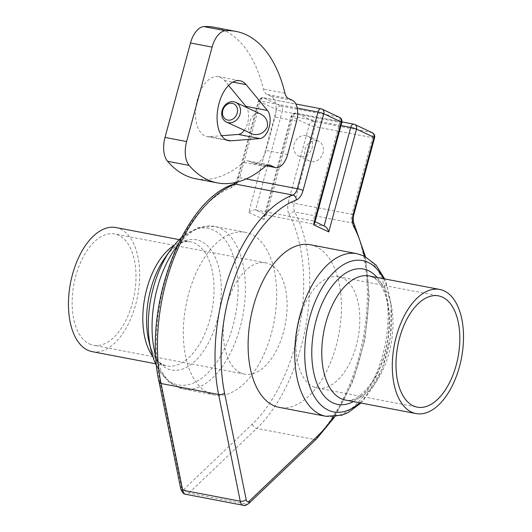<?xml version="1.0" encoding="UTF-8"?>
<svg xmlns="http://www.w3.org/2000/svg" width="532" height="532" viewBox="0 0 532 532"><rect width="100%" height="100%" fill="white"/><g stroke="black" fill="none" stroke-linecap="round" stroke-linejoin="round"><path stroke-width="0.4" stroke-dasharray="2.66 2" d="M251.596 133.878C244.667 131.557 251.25 108.781 260.853 114.161M316.873 140.714A10.893 9.071 115.1 0 1 318.681 141.299A10.893 9.071 115.1 0 1 322.266 155.012A10.893 9.071 115.1 0 1 309.425 161.016A10.893 9.071 115.1 0 1 305.401 148.355A10.893 9.071 115.1 0 1 316.873 140.714M305.96 135.587A10.893 9.071 -64.9 0 0 294.489 143.234A10.893 9.071 -64.9 0 0 298.512 155.896A10.893 9.071 -64.9 0 0 311.353 149.891A10.893 9.071 -64.9 0 0 307.769 136.179A10.893 9.071 -64.9 0 0 305.96 135.587M353.733 124.156A4.356 2.361 -79.2 0 1 354.046 124.255L296.47 113.25A4.356 2.361 100.8 0 0 296.164 113.15A4.356 2.361 100.8 0 0 293.159 116.402A4.356 0.499 -164.9 0 0 291.137 116.295A4.356 0.499 -164.9 0 0 291.749 116.741L264.012 219.536L264.204 216.278L264.963 215.32L266.299 214.981L324.899 226.28M314.725 222.915L313.887 221.119L313.215 220.906L339.822 122.287L282.246 111.281L255.639 209.894C253.259 209.668 250.958 210.492 248.73 212.361L276.467 109.572A4.356 0.499 -164.9 0 0 282.246 111.281A4.356 2.361 100.8 0 0 281.195 106.081L338.764 117.087A4.356 2.361 -79.2 0 1 339.822 122.287A4.356 0.499 -164.9 0 0 341.843 122.4M297.242 108.082L260.421 101.04A4.356 0.499 -164.9 0 0 258.399 100.927A4.356 0.499 -164.9 0 0 259.004 101.379A4.356 3.631 115.1 0 1 263.732 97.888L321.301 108.894L338.764 117.087A4.356 3.631 115.1 0 1 339.489 117.319M159.108 382.142A4.356 2.214 168.5 0 1 159.78 380.586A130.706 70.749 100.8 0 1 231.613 187.563A13.074 7.076 -79.2 0 0 238.323 178.027L259.004 101.379L276.467 109.572A4.356 3.631 115.1 0 1 281.195 106.081L263.732 97.888A4.356 2.361 -79.2 0 0 263.42 97.782A4.356 4.356 0 0 0 258.399 100.927L237.718 177.582A4.356 0.499 15.1 0 1 239.739 177.695L260.421 101.04A4.356 2.361 -79.2 0 1 263.42 97.782L295.858 103.986M372.227 132.687A4.356 3.631 -64.9 0 0 371.502 132.455L313.933 121.442L296.47 113.25A4.356 3.631 -64.9 0 0 291.749 116.741L309.205 124.934A4.356 0.499 -164.9 0 0 314.991 126.649L294.309 203.297A8.712 4.715 100.8 0 0 294.728 211.955A135.061 73.11 -79.2 0 1 256.73 428.413L188.853 493.091A8.712 4.715 -79.2 0 1 185.721 494.294M354.764 124.495A4.356 3.631 -64.9 0 0 354.046 124.255L371.502 132.455A4.356 2.361 100.8 0 1 372.56 137.655A4.356 0.499 -164.9 0 0 374.581 137.768M340.992 125.552L293.159 116.402L266.552 215.021L255.639 209.894L313.215 220.906L324.148 225.934M208.577 393.068A82.779 44.808 100.8 0 0 214.456 394.983A82.779 44.808 100.8 0 0 272.843 327.646A82.779 44.808 100.8 0 0 251.423 234.286A82.779 44.808 100.8 0 0 245.545 232.364A82.779 44.808 100.8 0 0 187.158 299.702A82.779 44.808 100.8 0 0 208.577 393.068M313.933 121.442A4.356 3.631 -64.9 0 0 309.205 124.934L288.524 201.588A4.356 0.499 -164.9 0 0 294.309 203.297L351.878 214.31L372.56 137.655L314.991 126.649A4.356 2.361 -79.2 0 0 313.933 121.442M310.316 244.747A82.779 44.808 -79.2 0 1 316.194 246.668A82.779 44.808 -79.2 0 1 337.614 340.028A82.779 44.808 -79.2 0 1 279.227 407.366M228.58 85.413L224.531 80.512A30.497 16.512 100.8 0 0 218.406 76.628A30.497 16.512 100.8 0 0 196.461 103.487A30.497 16.512 100.8 0 0 206.948 136.544A30.497 16.512 100.8 0 0 209.382 136.671L221.611 135.727M244.188 130.406A15.248 8.253 100.8 0 0 246.688 107.511M287.599 154.573L266.007 150.443L275.031 117.013A17.43 9.436 100.8 0 0 270.808 96.206L266.878 94.357A13.074 7.076 -79.2 0 1 263.36 89.05A143.78 77.825 100.8 0 0 214.416 27.285M296.617 121.143L275.031 117.013M89.403 343.918A56.638 30.657 100.8 0 0 93.426 345.228A56.638 30.657 100.8 0 0 134.177 295.353A56.638 30.657 100.8 0 0 114.699 233.967A56.638 30.657 100.8 0 0 74.746 280.038A56.638 30.657 100.8 0 0 89.403 343.918M240.531 372.812A56.638 30.657 -79.2 0 1 225.874 308.932A56.638 30.657 -79.2 0 1 265.827 262.861A56.638 30.657 -79.2 0 1 285.305 324.247A56.638 30.657 -79.2 0 1 244.554 374.122A56.638 30.657 -79.2 0 1 240.531 372.812M313.215 386.711A56.638 30.657 100.8 0 0 317.238 388.021A56.638 30.657 100.8 0 0 357.989 338.146A56.638 30.657 100.8 0 0 338.512 276.753A56.638 30.657 100.8 0 0 298.558 322.831A56.638 30.657 100.8 0 0 313.215 386.711M115.929 227.543A63.175 34.194 -79.2 0 1 120.412 229.006A63.175 34.194 -79.2 0 1 136.757 300.261A63.175 34.194 -79.2 0 1 92.196 351.645M195.749 178.759A143.78 77.825 100.8 0 0 243.563 162.4A13.074 7.076 -79.2 0 1 247.912 160.917A13.074 7.076 -79.2 0 1 248.843 161.216L252.767 163.058A17.43 9.436 100.8 0 0 254.003 163.464A17.43 9.436 100.8 0 0 266.007 150.443M264.012 219.536L248.73 212.361M159.78 380.586L181.419 487.279A4.356 2.361 100.8 0 0 184.511 488.728L252.387 424.044A130.706 70.749 100.8 0 0 289.155 214.569A13.074 7.076 -79.2 0 1 288.524 201.588M364.334 256.078A130.706 70.749 -79.2 0 1 333.611 416.769M209.382 136.671L226.233 139.896M224.531 80.512L232.87 82.108M353.9 214.416A4.356 0.499 15.1 0 1 351.878 214.31A8.712 4.715 -79.2 0 0 352.297 222.961L294.728 211.955A4.356 3.039 152 0 0 289.155 214.569M354.172 224.218A4.356 3.039 -28 0 0 352.297 222.961A135.061 73.11 100.8 0 1 314.306 439.419A4.356 2.919 46.4 0 0 316.56 438.893M248.683 503.578A4.356 2.919 46.4 0 1 246.422 504.103L314.306 439.419L256.73 428.413A4.356 2.919 -133.6 0 1 252.387 424.044M243.297 505.3A8.712 4.715 100.8 0 0 246.422 504.103L188.853 493.091A4.356 2.919 -133.6 0 1 184.511 488.728M237.797 181.924A8.712 4.715 100.8 0 0 239.739 177.695L246.15 178.918M238.323 178.027A4.356 0.499 15.1 0 1 237.718 177.582L235.49 182.496M231.613 187.563A4.356 3.478 69.5 0 1 233.688 184.172M181.419 487.279A4.356 2.214 -11.5 0 0 180.747 488.835M177.05 246.21A82.779 44.808 -79.2 0 1 214.276 226.386A82.779 44.808 -79.2 0 1 220.148 228.301A82.779 44.808 -79.2 0 1 241.568 321.667A82.779 44.808 -79.2 0 1 183.181 389.005A82.779 44.808 -79.2 0 1 155.896 356.852M151.121 350.621A79.667 43.125 100.8 0 0 223.014 351.645A79.667 43.125 100.8 0 0 213.831 230.236A79.667 43.125 100.8 0 0 170.313 250.24M179.211 239.646L190.29 241.761C186.439 241.495 183.859 241.761 182.556 242.552C176.318 244.973 170.433 250.1 164.887 257.94A66.287 35.883 -79.2 0 1 201.096 241.295A66.287 35.883 -79.2 0 1 208.737 342.315A66.287 35.883 -79.2 0 1 148.92 341.458C151.181 350.794 154.759 357.73 159.66 362.279C160.584 363.496 162.885 364.693 166.563 365.87A63.175 34.194 100.8 0 0 211.124 314.478A63.175 34.194 100.8 0 0 194.779 243.224A63.175 34.194 100.8 0 0 190.29 241.761A63.175 34.194 100.8 0 0 173.878 245.531M152.697 356.307A63.175 34.194 100.8 0 0 166.563 365.87L155.484 363.748M383.486 278.702A77.047 41.709 -79.2 0 1 359.758 402.804M325.863 416.283A82.779 44.808 100.8 0 0 384.25 348.945A82.779 44.808 100.8 0 0 362.831 255.586A82.779 44.808 100.8 0 0 356.959 253.664M353.388 401.587A68.907 37.3 100.8 0 0 387.256 343.738A68.907 37.3 100.8 0 0 377.115 277.485M373.73 277.438A63.175 34.194 -79.2 0 1 390.076 348.693A63.175 34.194 -79.2 0 1 345.521 400.084C353.507 402.152 362.917 395.323 373.743 379.589C380.014 369.175 384.483 357.038 387.143 343.18C390.874 320.696 389.371 302.435 382.621 288.384C376.144 277.431 375.545 279.466 372.28 276.973L369.248 275.975A63.175 34.194 -79.2 0 1 373.73 277.438M292.401 100.329L270.808 96.206M288.47 98.487L266.878 94.357M284.946 93.173L263.36 89.05M265.155 166.529L243.563 162.4M268.527 164.98L248.843 161.216M266.372 165.665L252.767 163.058M318.681 141.299L307.769 136.179M309.425 161.016L298.512 155.896M315.057 221.664L313.887 221.119M264.018 216.81L291.137 116.295A4.356 4.356 0 0 1 296.164 113.15L341.95 121.901M206.948 136.544L228.541 140.667M218.406 76.628L239.999 80.758M334.867 416.662L353.088 380.952L364.945 339.476L369.228 296.55L365.464 256.637M265.827 262.861L114.699 233.967M244.554 374.122L93.426 345.228M317.238 388.021L417.268 407.146M338.512 276.753L438.541 295.878M214.456 394.983L183.181 389.005L168.551 381.943L156.681 366.322M245.545 232.364L214.276 226.386L198.064 227.556L181.272 237.691M360.929 403.03L363.436 400.416L382.056 369.401L390.515 337.095L391.166 304.49L386.192 282.725L384.656 278.928M269.505 165.04L247.912 160.917M266.16 165.791L254.003 163.464"/><path stroke-width="0.8" d="M232.278 103.368A8.712 7.255 115.1 0 1 235.124 117.093A8.712 7.255 115.1 0 1 222.662 114.713A8.712 7.255 115.1 0 1 232.278 103.368M233.934 101.785A10.893 9.071 -64.9 0 0 222.462 109.432A10.893 9.071 -64.9 0 0 226.486 122.094A10.893 9.071 -64.9 0 0 228.295 122.679A10.893 9.071 -64.9 0 0 239.766 115.038A10.893 9.071 -64.9 0 0 235.743 102.377A10.893 9.071 -64.9 0 0 233.934 101.785M235.743 102.377L260.853 114.161C265.92 116.847 268.101 121.05 267.39 126.756C264.437 132.754 259.736 135.301 253.285 134.41L226.486 122.094M315.057 221.664L325.624 226.712L327.599 228.94L328.776 231.919L356.513 129.123A4.356 0.499 -164.9 0 0 350.734 127.414A4.356 2.361 -79.2 0 1 353.733 124.156L341.95 121.901M341.843 122.4A4.356 0.499 -164.9 0 0 341.238 121.954L313.501 224.743L314.725 222.915L341.843 122.4A4.356 4.356 0 0 0 339.489 117.319A4.356 3.631 115.1 0 1 341.238 121.954L323.775 113.762A4.356 0.499 -164.9 0 0 317.99 112.046L297.308 188.7A8.712 4.715 -79.2 0 1 292.839 195.058A4.356 3.478 69.5 0 1 296.384 199.952A13.074 7.076 100.8 0 0 303.094 190.409L323.775 113.762A4.356 3.631 115.1 0 0 322.791 109.639A4.356 3.631 115.1 0 0 322.026 109.127L339.489 117.319M354.764 124.495L372.227 132.687A4.356 3.631 -64.9 0 1 373.976 137.316L353.295 213.97A4.356 0.499 15.1 0 1 353.9 214.416L374.581 137.768A4.356 0.499 -164.9 0 0 373.976 137.316L356.513 129.123A4.356 3.631 -64.9 0 0 355.536 125.007A4.356 3.631 -64.9 0 0 354.764 124.495A4.356 4.356 0 0 0 353.733 124.156M325.863 416.283L279.227 407.366A82.779 44.808 -79.2 0 1 273.348 405.451A82.779 44.808 -79.2 0 1 251.929 312.085A82.779 44.808 -79.2 0 1 310.316 244.747L356.959 253.664A82.779 44.808 100.8 0 0 297.395 326.562A82.779 44.808 100.8 0 0 325.863 416.283L341.916 415.166L348.174 412.533L360.929 403.03M295.858 103.986L320.995 108.794A4.356 2.361 100.8 0 1 321.301 108.894A4.356 3.631 115.1 0 1 322.026 109.127A4.356 4.356 0 0 0 320.995 108.794A4.356 2.361 100.8 0 0 317.99 112.046L297.242 108.082M259.902 138.559L230.968 140.8A30.497 16.512 -79.2 0 1 228.541 140.667A30.497 16.512 -79.2 0 1 218.053 107.61A30.497 16.512 -79.2 0 1 239.999 80.758A30.497 16.512 -79.2 0 1 246.123 84.641L267.476 110.483A15.248 8.253 -79.2 0 1 269.192 127.101A15.248 8.253 -79.2 0 1 259.902 138.559L238.316 134.436A15.248 8.253 100.8 0 0 244.188 130.406M221.611 135.727L238.316 134.436M246.688 107.511A15.248 8.253 100.8 0 0 245.89 106.353L228.58 85.413M296.617 121.143L287.599 154.573A17.43 9.436 -79.2 0 1 275.596 167.593A17.43 9.436 -79.2 0 1 274.359 167.188L270.429 165.346A13.074 7.076 100.8 0 0 269.505 165.04A13.074 7.076 100.8 0 0 265.155 166.529A143.78 77.825 -79.2 0 1 217.342 182.888A143.78 77.825 -79.2 0 1 189.159 165.412A21.785 11.79 -79.2 0 1 186.606 141.545L212.088 47.109A21.785 11.79 -79.2 0 1 225.495 30.73A143.78 77.825 -79.2 0 1 236.002 31.415A143.78 77.825 -79.2 0 1 284.946 93.173A13.074 7.076 100.8 0 0 288.47 98.487L292.401 100.329A17.43 9.436 -79.2 0 1 296.617 121.143M413.251 405.836A56.638 30.657 -79.2 0 1 398.594 341.956A56.638 30.657 -79.2 0 1 438.541 295.878A56.638 30.657 -79.2 0 1 458.019 357.271A56.638 30.657 -79.2 0 1 417.268 407.146A56.638 30.657 -79.2 0 1 413.251 405.836M155.484 363.748L92.196 351.645A63.175 34.194 -79.2 0 1 70.477 283.177A63.175 34.194 -79.2 0 1 115.929 227.543L179.211 239.646M444.253 290.924A63.175 34.194 -79.2 0 1 460.599 362.172A63.175 34.194 -79.2 0 1 416.044 413.564A63.175 34.194 -79.2 0 1 394.318 345.088A63.175 34.194 -79.2 0 1 439.771 289.461A63.175 34.194 -79.2 0 1 444.253 290.924M236.002 31.415L214.416 27.285A143.78 77.825 100.8 0 0 203.909 26.6A21.785 11.79 100.8 0 0 190.496 42.979L165.013 137.416A21.785 11.79 100.8 0 0 167.567 161.282A143.78 77.825 100.8 0 0 195.749 178.759L217.342 182.888M340.992 125.552L350.734 127.414L324.148 225.934M313.501 224.743L328.776 231.919M333.611 416.769A130.706 70.749 -79.2 0 1 317.158 436.426L249.275 501.111A4.356 2.361 -79.2 0 1 246.19 499.661L224.551 392.968A130.706 70.749 -79.2 0 1 296.384 199.952M353.295 213.97A13.074 7.076 100.8 0 0 353.926 226.951A130.706 70.749 -79.2 0 1 364.334 256.078M226.233 139.896L230.968 140.8M232.87 82.108L246.123 84.641M245.89 106.353L267.476 110.483M353.926 226.951A4.356 3.039 -28 0 0 354.172 224.218C352.962 220.767 352.876 217.495 353.9 214.416M317.158 436.426A4.356 2.919 46.4 0 1 316.56 438.893L334.867 416.662M249.275 501.111A4.356 2.919 46.4 0 1 248.683 503.578L316.56 438.893M246.19 499.661A4.356 2.214 168.5 0 1 240.251 501.204A8.712 4.715 100.8 0 0 243.297 505.3C243.949 506.038 245.744 505.46 248.683 503.578M224.551 392.968A4.356 2.214 168.5 0 1 218.612 394.511L240.251 501.204L182.682 490.198L161.043 383.506A135.061 73.11 -79.2 0 1 235.264 184.052A8.712 4.715 100.8 0 0 237.797 181.924M303.094 190.409A4.356 0.499 -164.9 0 0 297.308 188.7L246.15 178.918M159.108 382.142C142.41 309.039 182.177 200.557 233.688 184.172A4.356 3.478 69.5 0 1 235.264 184.052L292.839 195.058A135.061 73.11 100.8 0 0 218.612 394.511L161.043 383.506A4.356 2.214 168.5 0 1 159.108 382.142L180.747 488.835A4.356 2.214 -11.5 0 0 182.682 490.198A8.712 4.715 -79.2 0 0 185.721 494.294C183.726 494.228 182.07 492.406 180.747 488.835M155.896 356.852A82.779 44.808 -79.2 0 1 177.05 246.21M181.272 237.691L176.458 242.519L170.313 250.24A79.667 43.125 100.8 0 0 151.121 350.621L153.987 360.064L156.681 366.322M151.121 350.621L148.92 341.458A66.287 35.883 -79.2 0 1 164.887 257.94L170.313 250.24M173.878 245.531A63.175 34.194 100.8 0 0 144.844 297.395A63.175 34.194 100.8 0 0 152.697 356.307M359.758 402.804A77.047 41.709 -79.2 0 1 304.962 346.359A77.047 41.709 -79.2 0 1 368.111 262.376A77.047 41.709 -79.2 0 1 383.486 278.702M377.115 277.485A68.907 37.3 100.8 0 0 368.45 270.648A68.907 37.3 100.8 0 0 312.563 339.024A68.907 37.3 100.8 0 0 353.388 401.587M416.044 413.564L345.521 400.084A63.175 34.194 -79.2 0 1 323.795 331.609A63.175 34.194 -79.2 0 1 369.248 275.975L439.771 289.461M225.495 30.73L203.909 26.6M212.088 47.109L190.496 42.979M186.606 141.545L165.013 137.416M189.159 165.412L167.567 161.282M270.429 165.346L268.527 164.98M274.359 167.188L266.372 165.665M365.464 256.637L354.172 224.218M374.581 137.768A4.356 4.356 0 0 0 372.227 132.687M233.688 184.172L235.49 182.496M384.656 278.928L376.077 265.116L364.28 256.052L356.959 253.664M275.596 167.593L266.16 165.791M243.297 505.3L185.721 494.294"/></g></svg>
